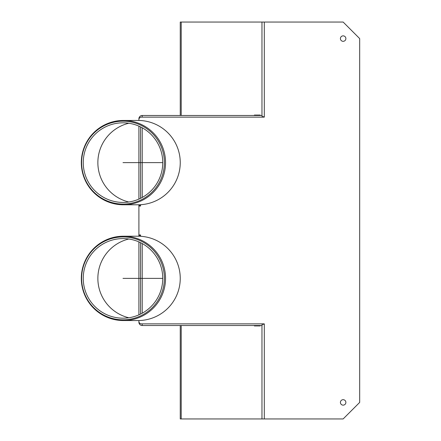 <?xml version="1.0" encoding="UTF-8"?>
<svg xmlns="http://www.w3.org/2000/svg" width="441" height="441" viewBox="0 0 441 441"><rect width="100%" height="100%" fill="white"/><g stroke="black" fill="none" stroke-linecap="round" stroke-linejoin="round"><path stroke-width="0.66" d="M340.413 402.413A2.729 2.729 0 0 1 344.509 400.048A2.729 2.729 0 0 1 344.509 404.777A2.729 2.729 0 0 1 340.413 402.413M340.413 38.587A2.729 2.729 0 0 1 344.509 36.223A2.729 2.729 0 0 1 344.509 40.952A2.729 2.729 0 0 1 340.413 38.587M254.369 115.487L254.369 115.073L260.212 115.073L260.212 115.487M255.537 115.073L255.537 115.487M255.537 325.513L255.537 325.927M260.212 325.513L260.212 325.927L254.369 325.927L254.369 325.513M180.248 115.487L180.248 22.05L343.142 22.05L359.68 38.587L359.68 402.413L343.142 418.95L180.248 418.95L180.248 325.513M262.108 324.273L264.308 324.273L264.308 323.859L141.385 323.859A2.481 2.481 0 0 1 138.904 321.379L138.904 320.541A42.226 42.171 180 0 0 180.248 278.381A42.226 42.171 180 0 0 138.904 236.222L138.904 206.03L140.558 206.03L140.558 204.712L140.558 206.03M140.558 234.97L140.558 236.288L140.558 234.97L138.904 234.97M138.904 206.03L138.904 204.778A42.226 42.171 180 0 0 180.248 162.619A42.226 42.171 180 0 0 138.904 120.459L138.904 119.621A2.481 2.481 0 0 1 141.385 117.141L264.308 117.141L264.308 116.727L262.108 116.727M262.108 117.141L142.211 117.141L142.211 115.487L262.108 115.487L262.108 117.141M262.108 323.859L142.211 323.859L142.211 325.513L262.108 325.513L262.108 323.859M123.43 120.448A42.171 42.116 90 0 1 165.546 162.619A42.171 42.116 90 0 1 123.43 204.789A42.171 42.116 90 0 1 81.32 162.619A42.171 42.116 90 0 1 123.43 120.448L138.32 120.448A42.171 42.116 90 0 1 138.904 120.454L138.904 118.794A3.308 3.308 0 0 1 142.211 115.487M140.558 235.384L138.904 235.384M138.904 205.616L140.558 205.616M142.211 325.513A3.308 3.308 0 0 1 138.904 322.206L138.904 320.541A42.171 42.116 90 0 1 138.32 320.552L123.43 320.552A42.171 42.116 90 0 1 81.32 278.381A42.171 42.116 90 0 1 123.43 236.211A42.171 42.116 90 0 1 165.546 278.381A42.171 42.116 90 0 1 123.43 320.552M138.904 241.905L138.904 314.857M140.558 314.091L140.558 242.671M138.904 126.143L138.904 199.095M140.558 198.329L140.558 126.909M162.751 162.619A39.8 39.745 90 0 1 103.133 197.088A39.8 39.745 90 0 1 103.133 128.149A39.8 39.745 90 0 1 162.751 162.619L123 162.619M164.388 162.619A41.448 41.388 90 0 1 102.301 198.511A41.448 41.388 90 0 1 102.301 126.727A41.448 41.388 90 0 1 164.388 162.619M162.751 278.381A39.8 39.745 90 0 1 103.133 312.851A39.8 39.745 90 0 1 103.133 243.912A39.8 39.745 90 0 1 162.751 278.381L123 278.381M164.388 278.381A41.448 41.388 90 0 1 102.301 314.273A41.448 41.388 90 0 1 102.301 242.489A41.448 41.388 90 0 1 164.388 278.381M261.971 115.487L261.971 22.05M181.218 22.05L181.218 115.487M181.218 325.513L181.218 418.95M261.971 418.95L261.971 325.513M264.308 22.05L264.308 116.727M264.308 324.273L264.308 418.95M142.211 127.774L142.211 197.463M142.211 243.537L142.211 313.226M138.904 204.784A42.171 42.116 90 0 1 138.32 204.789L123.43 204.789M128.789 201.995A40.517 40.462 90 0 1 128.789 123.243M138.32 236.211A42.171 42.116 90 0 1 138.904 236.216L123.43 236.211M128.789 317.757A40.517 40.462 90 0 1 128.789 239.005M258.58 325.927L258.58 325.513M258.58 115.487L258.58 115.073M138.32 120.448L138.904 120.448"/></g></svg>
